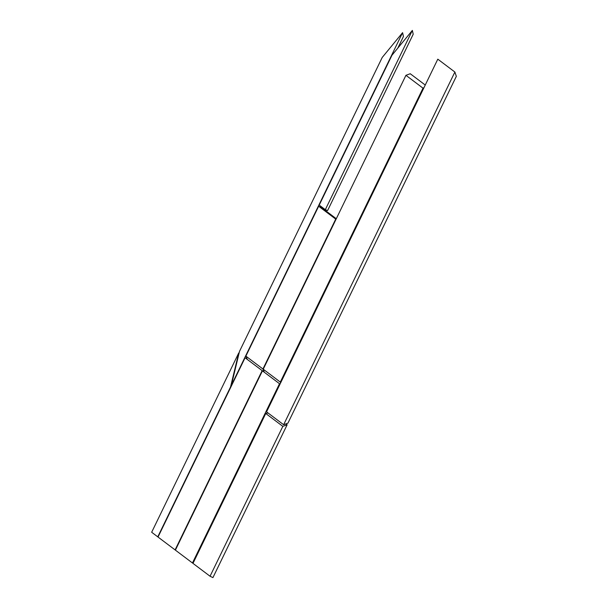 <?xml version="1.0" encoding="UTF-8"?>
<svg xmlns="http://www.w3.org/2000/svg" width="608" height="608" viewBox="0 0 608 608"><rect width="100%" height="100%" fill="white"/><g stroke="black" fill="none" stroke-linecap="round" stroke-linejoin="round"><path stroke-width="0.91" d="M283.632 424.718L287.934 423.138L456.334 76.334L454.883 72.04L437.806 59.174L266.555 411.852L283.632 424.718L454.883 72.04M193.055 563.221L192.462 562.985L279.513 383.709L262.436 370.85L175.385 550.126L192.462 562.985M279.733 384.712L279.513 383.709M423.016 88.175L405.939 75.308L263.234 369.208L280.311 382.075L423.016 88.175L423.981 87.643M425.25 85.036L410.248 73.735L405.939 75.308M280.524 383.078L280.311 382.075M264.244 372.21L263.234 369.208M158.019 537.046L175.096 549.906L262.147 370.629L245.077 357.762L158.019 537.046M262.314 371.108L262.147 370.629M238.982 353.575L238.724 352.982L230.546 386.962L231.025 386.703M238.724 352.982L151.666 532.258L157.768 536.849L230.546 386.962M192.979 563.38L210.049 576.24L282.834 426.352L265.757 413.486L192.979 563.38M285.942 423.867L287.143 424.772L212.929 577.6L210.049 576.24M268.037 412.969L265.757 413.486M287.143 424.772L282.834 426.352M231.815 385.062L231.344 385.328L239.514 351.34L382.227 57.441L402.595 32.65L403.438 36.488L397.761 48.176M320.94 206.386L320.53 207.222M231.344 385.328L402.595 32.65M412.361 30.4L413.204 34.238L327.583 210.581L325.31 209.676L412.361 30.4L391.993 55.199L319.215 205.086L325.31 209.676M245.868 356.128L262.945 368.995L335.722 219.108L318.653 206.241L245.868 356.128L247.304 359.45M263.956 371.99L262.945 368.995M336.3 218.728L322.141 208.058L318.653 206.241"/></g></svg>
